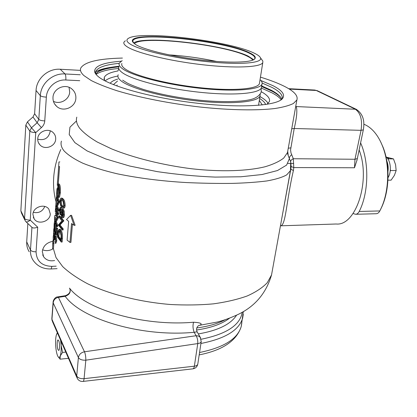 <?xml version="1.0" encoding="UTF-8"?>
<svg xmlns="http://www.w3.org/2000/svg" width="417" height="417" viewBox="0 0 417 417"><rect width="100%" height="100%" fill="white"/><g stroke="black" fill="none" stroke-linecap="round" stroke-linejoin="round"><path stroke-width="0.63" d="M280.818 97.583C279.041 95.483 276.096 93.345 271.988 91.167L261.584 86.507M118.876 66.876C108.712 67.835 101.529 69.618 97.323 72.219L97.031 72.412M95.733 73.981L98.287 71.463C102.332 68.956 109.223 67.226 118.949 66.272M261.678 85.912L271.368 90.275C276.721 93.106 280.036 95.842 281.313 98.49L281.647 99.423M260.896 80.512L273.02 85.699C282.674 90.671 285.692 95.123 282.064 99.058C275.277 106.012 238.696 108.258 194.202 102.858C149.724 97.505 108.456 85.678 98 76.358C95.931 74.58 94.795 72.918 94.586 71.375C94.706 65.933 103.536 62.55 121.076 61.231M281.803 99.288L281.996 98.897C283.211 95.357 279.828 91.516 271.853 87.367L262.163 83.061M119.173 63.363C105.657 64.64 97.849 67.314 95.754 71.39L95.613 73.804M104.542 80.617L104.297 77.406C105.595 74.518 110.13 72.376 117.907 70.963M95.592 71.906C99.079 69.754 104.662 68.153 112.345 67.111M44.781 206.457C42.597 211.424 38.781 213.395 33.324 212.362M50.301 213.999C50.155 221.49 38.171 225.227 34.194 218.951L32.917 214.39C33.006 206.973 44.76 203.157 48.857 209.141L50.301 213.999M50.16 130.818L50.144 131.663C48.56 138.183 44.416 140.696 37.723 139.2M55.69 139.116C55.513 146.529 44.624 150.469 39.85 144.777C38.333 143.083 37.629 141.087 37.739 138.788C37.858 131.496 48.429 127.451 53.308 132.773C55.028 134.54 55.821 136.656 55.69 139.116M53.209 248.714C49.691 250.82 46.146 251.18 42.576 249.809M54.606 260.516C49.863 261.438 46.209 260.198 43.644 256.789L42.289 251.545C43.217 245.931 46.74 242.522 52.86 241.323L52.907 240.567L53.798 240.536L52.907 240.567M69.045 87.33L69.702 91.954C69.384 99.538 60.168 104.87 53.418 101.315M75.858 98.334C75.529 107.367 63.202 112.585 56.66 106.366C54.048 103.974 52.829 100.987 52.985 97.406C53.225 88.592 65.005 83.218 71.651 88.816C74.659 91.271 76.061 94.445 75.858 98.334M69.488 288.121C85.944 309.649 143.391 326.641 193.582 322.232C200.546 322.675 202.704 323.655 200.045 325.171L199.128 325.38M260.453 77.135C270.039 80.085 277.993 83.139 284.316 86.298C294.1 91.208 298.285 95.769 296.873 99.981L293.391 103.489C289.226 105.569 283.086 107.237 274.959 108.509C257.174 110.661 230.137 110.244 200.17 107.044C170.053 103.588 139.716 97.604 117.172 90.797C106.596 87.351 97.932 83.921 91.177 80.507L83.947 75.607C80.908 72.819 79.845 70.306 80.762 68.065C84.521 61.956 98.407 58.625 122.421 58.067M76.801 117.141C75.805 120.534 76.744 124.209 79.616 128.165C83.494 132.71 89.358 137.318 97.197 141.999L111.454 148.833C133.159 157.72 162.541 165.116 191.778 168.781C221.031 172.065 247.432 171.111 265.165 166.732C273.234 164.324 279.426 161.426 283.742 158.043L287.48 152.606L288.006 149.682M61.924 209.011L61.44 207.588L60.225 207.395L59.412 209.756L59.996 214.468L60.277 214.666L60.898 213.754L61.81 217.439L62.289 217.726C62.951 217.658 63.353 216.71 63.493 214.891L63.238 211.164L62.409 209.256L62.003 209.006L61.163 210.304L60.225 207.395M62.289 217.726L63.212 217.7C63.874 217.632 64.281 216.689 64.421 214.87L64.166 211.143L63.327 209.235L62.003 209.006M61.242 242.053L62.159 242.022L62.446 238.383C62.68 234.583 62.149 231.758 60.851 229.918L59.985 229.272L59.084 229.298L58.005 231.086L57.437 236.934L61.242 242.053L61.528 238.42C61.763 234.615 61.236 231.789 59.944 229.944L59.084 229.298M62.19 229.97L63.108 229.944L63.191 228.881L60.032 224.966L63.827 220.791L59.939 215.912L59.032 215.933L58.953 216.991L61.872 220.838L58.344 224.987L62.19 229.97L62.274 228.907L59.125 224.992L62.904 220.817L59.032 215.933M62.936 208.119L63.858 208.104C64.52 208.156 64.953 207.332 65.146 205.633C65.042 202.219 64.395 199.998 63.196 198.977L62.086 198.127L61.169 198.138C60.627 198.08 60.272 198.93 60.105 200.697C60.053 204.028 60.569 206.191 61.648 207.181L62.936 208.119C63.593 208.172 64.025 207.348 64.218 205.649C64.114 202.235 63.467 200.014 62.279 198.987L61.169 198.138M70.614 215.36L71.578 215.339L75.117 225.295L74.132 225.326L71.526 223.528L69.973 242.407L67.111 240.129L68.633 221.333L66.517 219.561L70.614 215.36L74.132 225.326M72.443 224.174L70.937 242.371L69.973 242.407M290.837 169.067L290.446 170.662L286.651 174.905C282.231 177.366 275.679 179.373 266.989 180.931C257.133 182.193 245.498 183.016 232.076 183.391C217.82 183.558 202.678 183.287 186.665 182.578C161.905 181.145 138.783 178.221 117.281 173.811C104.041 170.668 92.569 167.139 82.863 163.235C74.461 159.242 68.226 155.16 64.166 150.996C61.367 147.561 60.449 144.266 61.419 141.118M295.762 106.215L296.2 106.611C297.462 110.005 296.805 117.297 294.22 128.499L290.555 149.943L290.988 152.914L293.307 158.726L293.782 167.566L293.412 170.574C286.437 199.91 285.864 226.228 280.443 225.811M280.443 225.821L336.18 224.002C355.821 226.275 371.114 180.54 359.1 149.859M356.968 160.164L354.492 167.764L354.971 159.263L361.044 130.333C362.561 119.893 360.559 112.788 355.044 109.035L316.263 90.479L314.376 90.02M27.85 223.491L26.714 241.865C26.521 245.467 27.345 248.756 29.18 251.727M24.739 219.837L21.496 213.123L20.855 210.773L24.572 218.435L29.805 131.084L25.823 125.116L20.855 210.773M25.823 125.116L27.444 121.863L31.463 127.764L37.144 122.754L32.995 116.974L27.444 121.863M32.995 116.974L34.616 113.716L38.807 119.424L40.319 95.691L36.05 90.473L34.616 113.716M80.502 70.384L60.215 69.248C48.19 68.289 36.503 78.526 36.05 90.473M60.851 229.918L59.944 229.944M63.191 228.881L62.274 228.907M63.827 220.791L62.904 220.817M63.806 221.036L62.884 221.062M60.032 224.966L59.125 224.992M61.44 207.588L60.528 207.603M63.327 209.235L62.409 209.256M64.166 211.143L63.238 211.164M64.421 214.87L63.493 214.891M65.146 205.633L64.218 205.649M63.196 198.977L62.279 198.987M55.08 243.267L55.967 243.236L56.743 240.88L56.363 236.23L55.258 236.012L54.142 238.451L54.424 233.343L54.001 235.522L54.069 239.488L54.34 239.624L55.393 237.283L55.602 240.39L55.08 243.267L55.852 240.911L55.471 236.262M56.743 240.88L55.852 240.911M56.363 236.23L55.258 236.012M54.434 234.573L55.32 234.547L54.992 236.121L54.106 236.152M55.32 234.547L55.31 233.317L54.424 233.343M54.231 239.739L55.226 239.593L54.34 239.624M55.226 239.593L55.597 238.42L54.705 238.451M56.217 235.141L56.707 228.62L56.462 228.109L56.045 233.588L55.252 231.67L55.659 226.212L55.075 231.159L54.632 229.631L54.914 223.705L54.434 230.148L56.217 235.141L57.108 235.11L57.603 228.589L56.707 228.62M57.603 228.589L57.353 228.083L56.462 228.109M56.186 231.758L55.252 231.67M56.144 231.638L56.55 226.186L55.659 226.212M56.55 226.186L56.373 225.686L55.482 225.706M55.19 229.616L54.632 229.631M55.81 225.701L55.909 224.393M55.831 224.184L55.034 224.205M55.654 223.684L54.914 223.705M56.941 225.493L55.414 221.656L57.541 217.559L55.732 212.779L55.654 213.817L56.962 217.58L55.07 221.646L56.863 226.535L56.941 225.493L57.838 225.467L56.305 221.63L55.414 221.656M56.305 221.63L58.422 217.778L57.525 217.799M58.422 217.778L57.541 217.559M58.443 217.538L56.623 212.759L55.732 212.779M57.838 225.467L57.76 226.509L56.863 226.535M55.951 209.803L57.77 214.552L57.848 213.494L56.029 208.761L55.951 209.803M57.848 213.494L58.75 213.473L58.672 214.531L57.77 214.552M58.75 213.473L56.926 208.745L56.029 208.761M58.041 210.929L58.125 209.871L56.571 206.18L58.729 201.818L56.889 197.231L56.811 198.283L58.14 201.896L56.217 206.227L58.041 210.929L58.943 210.908L59.026 209.85L58.125 209.871M59.026 209.85L57.468 206.16L59.636 201.802L57.791 197.215L56.889 197.231M59.636 201.802L58.729 201.818M59.615 202.047L58.714 202.063M57.468 206.16L56.571 206.18M59.084 184.606L59.063 183.866L58.156 183.876L57.51 188.348C57.207 192.31 57.311 195.224 57.812 197.079L58.198 197.538L58.625 197.163L59.485 192.847C59.667 188.953 59.433 186.206 58.776 184.611L58.396 189.667L58.599 190.131L58.896 186.138L59.23 192.289C59.011 194.828 58.651 196.178 58.161 196.324L57.885 195.995C57.483 194.452 57.395 192.065 57.629 188.838L58.156 183.876M58.74 185.106L58.192 185.112M58.458 188.833L57.629 188.838M58.677 195.625L58.469 189.928M58.526 195.99L57.885 195.995M59.313 190.121L58.599 190.131M58.198 197.538L59.532 197.152L60.392 192.836C60.58 188.943 60.345 186.201 59.683 184.606L58.776 184.611M60.392 192.836L59.485 192.847M59.532 197.152L58.625 197.163M52.86 241.547L52.813 242.532M53.845 243.304L53.444 248.709L52.563 248.746L52.933 242.965L53.814 242.934L53.845 243.304L52.964 243.34M52.714 246.666L52.896 240.807M53.678 242.939L53.783 240.776M52.678 245.9L52.766 242.532M53.178 238.17L53.188 236.95M54.121 239.634L54.085 240.129L53.199 240.161L53.267 235.871L53.975 235.85M54.054 239.415L53.251 239.447M53.47 233.322L53.527 232.905M53.517 235.454L53.788 228.725M54.231 233.817L53.684 233.838M54.606 233.338L54.695 231.284L53.809 231.31M54.231 223.111L54.179 224.158M54.46 230.257L53.934 230.273L54.309 224.414L54.867 224.398M54.836 224.758L54.34 224.768M54.09 228.177L54.226 222.923M54.048 227.536L54.127 224.158M55.669 215.516L54.773 215.537L54.742 215.881L55.638 215.86M54.549 218.633L54.742 215.881M54.471 219.962L54.533 218.633M54.544 218.941L54.695 217.236L55.612 217.476L54.695 217.236M55.565 220.265L55.612 217.476M55.08 221.531L54.596 221.542L54.721 217.497M54.424 223.048L55.258 223.152L55.362 222.772M54.366 223.178L54.596 221.542M54.434 222.324L54.627 221.146M54.726 218.216L54.705 219.42M54.549 221.38L54.507 219.425M58.281 183.871L59.574 166.597L58.661 166.591L58.948 161.968L59.866 161.9M57.848 185.284L57.27 185.289L58.661 166.591M57.582 180.373L57.27 185.289M57.358 193.67L56.649 193.681L56.967 188.64L57.499 188.552M56.264 210.939L56.191 211.893L55.294 211.909L56.649 193.681M56.425 208.755L56.53 207.353M56.722 204.763L57.124 199.383M57.285 197.225L57.442 195.12M55.633 206.603L55.294 211.909M287.688 154.342L288.001 154.582M53.762 241.25L54.361 241.24M225.154 319.74C217.976 323.602 208.531 326.339 196.814 327.955M197.111 331.807L194.166 332.297C141.916 337.311 81.623 319.255 65.182 296.305L65.459 295.674L57.755 296.888L58.229 297.394C55.258 298.119 53.579 299.953 53.204 302.888L53.126 301.851C53.053 300.751 55.034 296.831 57.577 296.914L58.229 297.394M53.397 248.709L56.04 257.597L62.675 266.588C69.055 272.603 77.395 278.342 87.7 283.815C109.749 294.376 139.961 302.023 170.397 304.499C185.502 305.301 199.852 305.088 213.452 303.847C226.322 302.054 237.607 299.416 247.302 295.929C255.923 292.051 262.58 287.647 267.271 282.71L271.54 274.918L290.446 170.662L290.732 161.994L291.118 166.508L290.732 161.994L289.403 158.59L286.604 165.09L277.493 170.537L262.074 174.53L240.88 176.777L215.167 177.095C196.193 176.334 176.865 174.509 157.188 171.616L129.609 166.013L105.71 158.934L87.111 150.928L74.857 142.619L69.206 134.555L69.947 127.195L76.483 120.94M291.718 154.671C289.956 156.047 289.189 157.355 289.403 158.59L288.241 155.63L287.72 151.282M354.492 167.764L293.782 167.566L291.118 166.508L290.826 169.146L293.412 170.574M291.728 128.817L294.22 128.499L361.044 130.333L363.316 129.875C365.026 120.398 362.649 113.533 356.186 109.275L295.705 106.538M290.644 161.65C290.607 160.613 291.493 159.638 293.307 158.726L354.971 159.263L357.26 158.59M290.743 147.853L288.262 148.233M79.741 80.695L65.829 79.996C56.159 79.282 46.761 87.534 46.35 97.135L44.765 120.914C41.7 120.748 39.714 120.252 38.807 119.424L37.144 122.754L41.424 127.592L35.737 132.611L30.248 220.129L37.707 227.182C34.981 228.162 33.099 228.25 32.046 227.437L26.042 221.792M69.775 288.46C71.046 292.124 69.514 294.736 65.182 296.305L58.416 297.368L84.489 351.766C81.023 352.542 78.995 354.471 78.401 357.551L53.204 302.888L51.948 319.297L76.718 375.988L78.401 357.551C79.663 359.475 82.139 360.356 85.829 360.184L84.072 378.662L194.358 366.194L197.762 343.582L85.829 360.184C85.85 356.837 85.407 354.033 84.495 351.781L196.105 335.727C197.366 337.791 197.919 340.408 197.762 343.582C199.701 343.342 200.848 342.706 201.202 341.664L200.275 337.337L198.617 336.071L196.094 335.711L194.166 332.297C192.862 328.773 192.664 325.416 193.582 322.232M200.045 325.171L198.977 325.432C199.336 325.166 194.947 327.293 197.205 331.968L200.754 338.171M53.621 231.581L53.736 229.428M53.71 233.463L53.814 230.7M61.726 206.102C60.872 205.378 60.439 203.72 60.434 201.135L61.236 199.352L62.19 200.071L63.191 201.713L63.749 205.122L62.8 206.926L61.726 206.102L62.644 206.087C61.784 205.362 61.351 203.71 61.346 201.124L61.721 199.592M59.735 210.304L60.434 208.662L60.861 211.794L60.246 213.525L59.735 210.304L60.647 210.283L60.731 209.501M61.252 212.263L62.065 210.178L62.331 210.345L63.024 214.38L62.201 216.553L61.252 212.263L62.169 212.243L62.514 210.611M60.736 212.665L60.647 210.283M60.444 213.4L60.079 213.405M60.866 240.473L57.838 236.413L58.265 232.165L59.178 230.497L59.86 230.997L61.122 235.641L60.866 240.473M63.264 206.702L62.644 206.087M61.346 201.124L60.434 201.135M62.67 216.126L62.169 212.243M62.529 216.366L61.909 216.381M60.95 239.441L58.734 236.382L59.636 230.742M59.167 232.133L58.265 232.165M58.734 236.382L57.838 236.413M58.708 340.679L58.078 339.954C56.926 339.709 56.858 347.215 57.984 349.649L58.635 350.405C59.787 350.666 59.85 343.061 58.708 340.679M57.489 333.058L56.472 334.611C55.732 336.999 55.456 340.454 55.649 344.979C55.904 349.514 56.524 353.043 57.51 355.581L57.598 355.795C58.583 357.869 59.469 357.916 60.256 355.925C61.028 353.564 61.32 350.051 61.122 345.375L61.242 341.674M60.611 340.23L61.122 345.375L62.566 352.417L65.787 352.104M57.374 332.797L56.702 334.027M58.031 356.608L60.116 359.178L60.256 355.925L62.566 352.417M60.116 359.178L68.503 358.333M259.958 96.556L260.031 96.598C264.196 98.923 266.885 101.19 268.1 103.395M261.355 91.761C267.73 95.326 270.388 98.636 269.33 101.685L266.911 104.328M281.235 99.741C279.494 97.5 276.445 95.217 272.087 92.892L261.282 88.039M118.756 68.456C107.732 69.493 100.169 71.474 96.061 74.408M105.131 80.924C107.43 78.818 111.678 77.197 117.886 76.05M130.068 44.004C139.341 50.129 174.139 58.281 207.249 61.669C240.411 65.109 262.83 63.05 260.531 57.906C259.932 56.399 257.701 54.757 253.838 52.985C228.912 40.83 140.373 30.191 128.347 38.39C125.991 39.85 126.565 41.721 130.068 44.004M261.621 59.391L262.835 61.049L262.788 62.592C260.906 67.267 235.522 68.544 202.287 64.718C169.083 60.929 136.114 52.844 127.008 46.704C124.36 44.953 123.354 43.42 123.995 42.096L125.35 40.746M121.889 63.462C121.232 64.995 122.207 66.741 124.808 68.69C133.753 75.534 166.326 84.046 199.217 87.617C232.133 91.234 257.393 89.186 259.39 83.765L259.582 82.54M135.379 44.39L132.497 41.617C127.586 30.248 223.919 39.969 249.215 52.651C255.131 55.409 256.721 57.708 253.979 59.558C248.798 62.868 225.227 63.071 197.47 59.548C169.724 56.045 143.323 49.461 135.379 44.39M254.099 59.48L254.74 58.708C255.439 57.051 253.473 55.143 248.84 52.985C225.076 41.121 136.51 31.317 132.872 40.715L133.174 42.649M169.166 54.893C185.2 55.92 201.036 58.119 216.668 61.481M134.342 43.686C141.405 35.153 224.659 44.682 247.14 56.128C250.158 57.562 252.019 58.901 252.733 60.157M133.529 43.014C143.792 35.085 225.805 44.817 248.344 56.212L253.672 59.73M113.408 84.656L117.511 81.039M110.197 83.317C111.422 81.623 113.924 80.205 117.703 79.074M260.208 94.278L260.041 96.025C257.92 102.071 231.769 104.657 197.705 101.008C163.678 97.406 130.094 88.295 121.008 80.794C118.381 78.677 117.412 76.764 118.094 75.065L118.23 74.763M258.676 104.474L258.623 105.303M260.046 79.668C261.897 81.31 262.533 82.832 261.949 84.229C259.895 89.848 233.666 91.99 199.425 88.222C165.21 84.5 131.397 75.633 122.223 68.539C119.57 66.532 118.579 64.739 119.257 63.16L122.165 60.632M261.574 86.574L261.36 87.872C259.285 93.622 233.082 95.905 198.893 92.173C164.736 88.487 130.995 79.543 121.847 72.323C119.199 70.28 118.22 68.451 118.897 66.835M104.292 77.411L104.12 79.371M259.645 98.49C262.918 100.57 264.925 102.577 265.655 104.516M116.911 85.996L117.12 85.047M259.332 100.429L262.277 104.948M380.617 141.77L383.093 147.3C390.015 164.642 389.551 189.615 382.066 206.342L380.413 209.814M355.79 214.27L376.108 213.728C377.604 213.692 378.85 212.764 379.84 210.939L381.545 207.358C389.275 190.089 389.754 164.256 382.603 146.341C380.111 139.971 376.994 134.795 373.257 130.813C370.312 127.711 367.184 125.512 363.869 124.23M360.585 142.838C369.373 162.255 368.706 193.113 359.204 211.455L379.84 210.939M359.204 211.455C358.239 213.306 357.03 214.244 355.576 214.275L353.058 213.53M387.393 158.163L388.962 158.132L387.075 157.767M390.166 171.283L390.552 170.537L390.338 169.583M386.559 157.214L393.476 158.898L395.592 164.715L396.145 170.548L394.393 175.375L391.104 180.154L387.925 180.17M390.552 170.537L396.145 170.548M387.904 158.846L393.476 158.898M388.024 177.673C391.871 171.653 390.724 160.17 385.954 156.677M387.956 171.439C388.472 167.67 388.091 164.194 386.83 160.998M199.555 352.501C223.668 347.58 237.554 338.943 241.203 326.589L241.834 322.914M55.998 201.713C53.887 193.863 53.126 185.695 53.715 177.204C54.408 167.785 56.769 158.554 60.793 149.515M287.975 163.412L293.704 163.443M199.467 325.328L217.247 322.044C223.027 320.642 229.777 318.202 237.497 314.726C254.74 306.688 266.088 293.417 271.54 274.918L272.265 270.904M62.446 238.383L61.528 238.42M41.424 127.592C43.436 125.762 44.551 123.536 44.765 120.914M37.707 227.182L36.071 251.811C36.524 261.141 41.809 265.999 51.932 266.369L56.175 266.155M51.932 266.369L51.098 268.96C43.191 269.163 37.149 266.208 32.979 260.088C31.113 257.07 30.285 253.729 30.488 250.064L26.714 241.865M36.071 251.811C33.172 251.811 31.311 251.227 30.488 250.064L31.937 227.328M46.35 97.135C43.248 96.932 41.241 96.452 40.319 95.691C40.809 83.489 52.771 73.001 65.047 73.95L60.215 69.248M65.829 79.996C65.98 76.942 65.719 74.924 65.047 73.95L80.22 74.768M243.283 314.298L242.647 318.129C239.03 330.259 225.123 338.708 200.926 343.478M236.559 315.184C230.768 324.285 218.023 330.53 198.325 333.928M201.13 339.256C226.488 334.137 240.197 325.119 242.251 312.203M196.574 330.009C211.143 327.861 222.136 323.92 229.553 318.176M289.299 89.082L316.263 90.479L317.681 90.88M356.884 160.717L363.337 129.791M288.647 88.68L314.658 90.036L317.347 90.718L356.54 109.447M25.885 221.646C26.735 222.339 28.189 221.834 30.248 220.129C27.287 220.087 25.395 219.524 24.572 218.435L25.218 220.822L25.885 221.646M29.805 131.084C30.681 131.949 32.656 132.46 35.737 132.611L31.463 127.764L29.805 131.084M53.095 302.268L51.854 318.473L52.49 321.59L76.837 377.453M76.718 375.988L77.281 378.469C78.584 380.596 80.486 381.581 82.993 381.425C83.525 381.352 83.885 380.434 84.072 378.662C80.408 378.855 77.958 377.969 76.718 375.988M192.816 368.852C195.479 368.409 197.132 366.851 197.778 364.177C197.418 365.261 196.282 365.933 194.358 366.194C194.077 367.872 193.561 368.758 192.816 368.852L83.072 381.414M201.255 341.335L197.83 363.838M58.797 235.569L57.9 235.6M287.495 153.081L287.793 153.086M98.287 71.463L97.323 72.219M95.519 73.345L94.586 71.375M95.754 71.39L95.561 73.595M34.194 218.951L33.287 217.179M39.85 144.777L38.473 142.734M43.644 256.789L42.696 254.839M56.66 106.366L54.606 103.948M243.325 311.577L241.203 326.589C236.627 340.809 222.621 350.244 199.19 354.893M288.241 155.619L287.48 152.606L296.873 99.981M61.19 214.646L60.277 214.666M53.991 235.662L53.439 235.678M290.717 169.792L281.517 219.905M288.236 155.619L287.72 151.788M51.129 268.96L57.087 268.647M287.85 153.638L287.522 153.409M69.597 288.246C70.994 291.509 69.613 293.985 65.459 295.674M51.828 318.812L52.078 320.642M63.728 206.91L62.811 206.926M260.531 57.906L262.835 61.049M259.39 83.765L262.788 62.592M132.835 42.039L132.497 41.617M132.872 40.715L132.757 41.794M260.041 96.025L258.54 105.313M261.949 84.229L261.36 87.872M261.136 88.295L261.245 92.058C259.244 96.301 254.865 98.975 248.115 100.07C239.196 101.831 220.874 102.248 200.739 100.325C179.253 98.042 160.18 94.43 143.516 89.478C136.02 86.95 130.594 84.807 127.232 83.051L122.64 80.173M117.933 70.895L118.824 68.727M383.093 147.3L382.603 146.341M382.066 206.342L381.545 207.358"/></g></svg>
